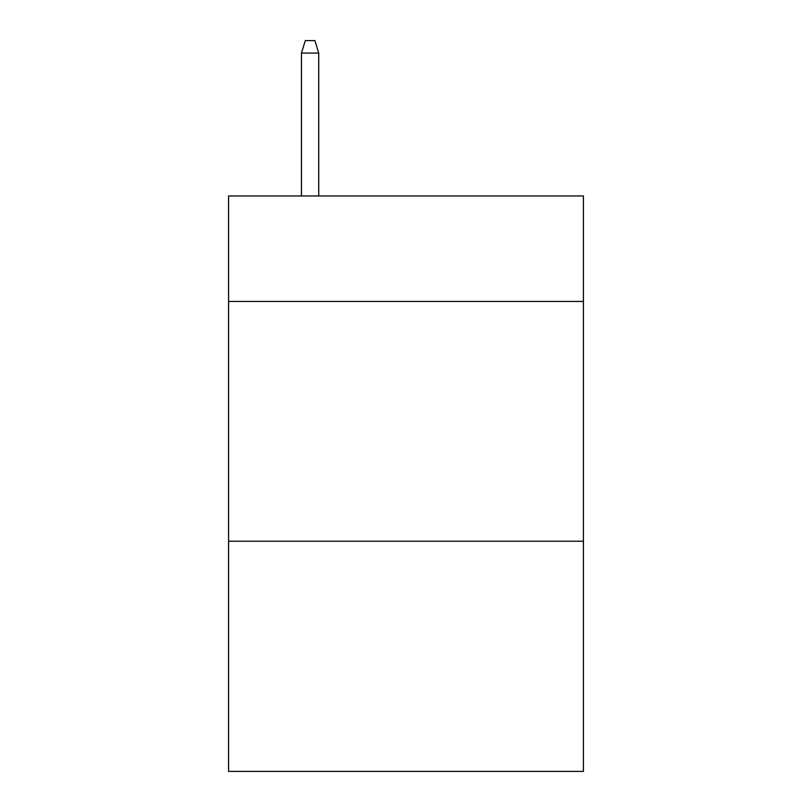 <?xml version="1.0" encoding="UTF-8"?>
<svg xmlns="http://www.w3.org/2000/svg" width="812" height="812" viewBox="0 0 812 812"><rect width="100%" height="100%" fill="white"/><g stroke="black" fill="none" stroke-linecap="round" stroke-linejoin="round"><path stroke-width="1.22" d="M583.422 301.465L583.422 195.966L228.578 195.966L228.578 301.465L583.422 301.465L583.422 771.4L228.578 771.4L228.578 301.465M583.422 541.228L228.578 541.228M318.73 195.966L318.73 53.064L301.465 53.064L301.465 195.966M301.465 53.064L305.302 40.6L314.894 40.6L318.73 53.064"/></g></svg>
